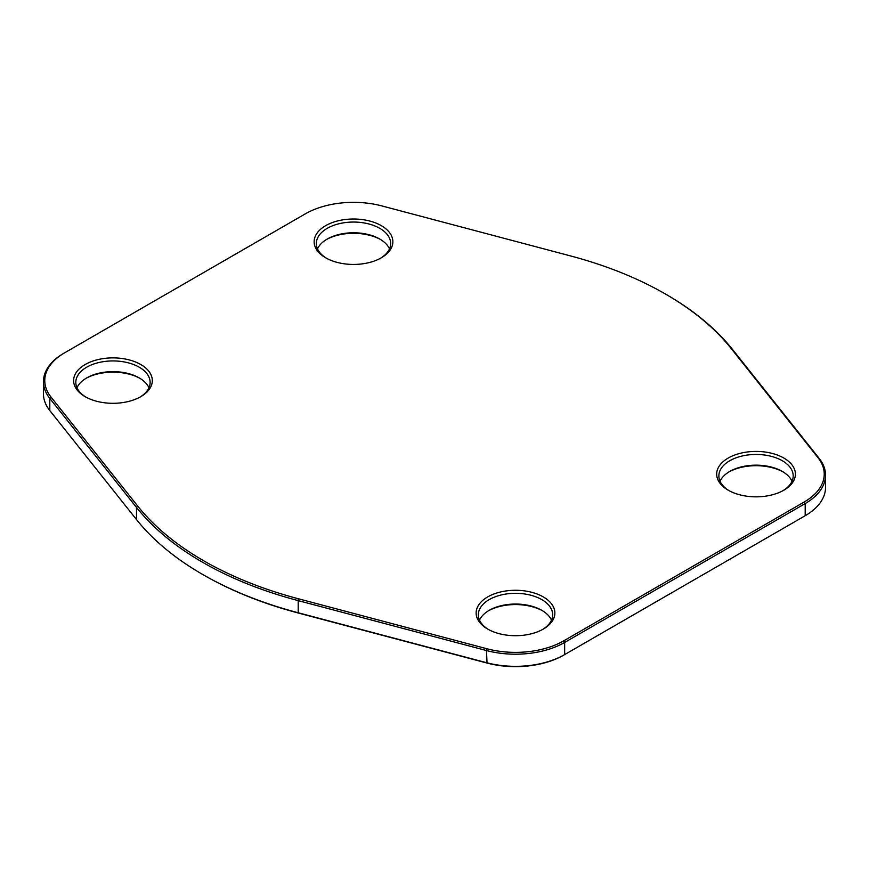 <?xml version="1.0" encoding="UTF-8"?>
<svg xmlns="http://www.w3.org/2000/svg" width="869" height="869" viewBox="0 0 869 869"><rect width="100%" height="100%" fill="white"/><g stroke="black" fill="none" stroke-linecap="round" stroke-linejoin="round"><path stroke-width="1.3" d="M665.448 294.026L666.382 294.558A327.917 189.323 180 0 1 732.502 349.436L819.206 458.452A69.52 40.137 180 0 1 825.55 475.202A69.52 40.137 180 0 1 805.194 503.575L564.654 642.441A69.52 40.137 180 0 1 486.488 650.544L297.665 600.479A327.917 189.323 180 0 1 136.498 507.431L49.794 398.415A69.52 40.137 180 0 1 43.45 381.665A69.52 40.137 180 0 1 63.806 353.281L64.74 352.749A68.206 39.377 0 0 0 50.989 397.024L137.682 506.04A326.603 188.562 0 0 0 298.208 598.719L487.042 648.785A68.206 39.377 0 0 0 563.731 640.844L804.259 501.967A68.206 39.377 0 0 0 818.011 457.691L731.318 348.675A326.603 188.562 0 0 0 665.448 294.026A326.603 188.562 0 0 0 570.792 255.997L381.958 205.942A68.206 39.377 0 0 0 305.269 213.883L64.74 352.749M43.45 381.665L43.45 393.798A69.52 40.137 0 0 0 49.794 410.548L136.498 519.564A327.917 189.323 0 0 0 202.618 574.442A327.917 189.323 0 0 0 297.665 612.623L486.488 662.678A69.52 40.137 0 0 0 564.654 654.585L805.194 515.719A69.52 40.137 0 0 0 825.55 487.335L825.55 475.202M325.669 257.789L325.669 257.789A39.355 22.713 180 0 1 325.679 225.658A39.355 22.713 180 0 1 381.328 225.658A39.355 22.713 180 0 1 381.328 257.789A39.355 22.713 180 0 1 325.669 257.789M85.14 396.655L85.14 396.655A39.355 22.713 180 0 1 85.14 364.535A39.355 22.713 180 0 1 140.789 364.535A39.355 22.713 180 0 1 140.789 396.655A39.355 22.713 180 0 1 85.14 396.655M487.672 629.058L487.672 629.058A39.355 22.713 180 0 1 487.672 596.927A39.355 22.713 180 0 1 543.321 596.927A39.355 22.713 180 0 1 543.331 629.058A39.355 22.713 180 0 1 487.672 629.058M728.211 490.192L728.211 490.192A39.355 22.713 180 0 1 728.211 458.061A39.355 22.713 180 0 1 783.86 458.061A39.355 22.713 180 0 1 783.86 490.192A39.355 22.713 180 0 1 728.211 490.192M563.731 640.844L564.654 642.441L564.654 654.585L563.731 655.117A68.206 39.377 180 0 1 487.042 663.058L298.208 613.003A326.603 188.562 180 0 1 203.552 574.974L202.618 574.442M804.292 516.229A68.206 39.377 180 0 1 804.259 516.251L805.194 515.719L805.194 503.575L804.259 501.967M380.524 239.496A39.355 22.713 0 0 0 326.472 239.496M139.996 378.363A39.355 22.713 0 0 0 85.933 378.363M542.528 610.766A39.355 22.713 0 0 0 488.476 610.766M783.067 471.9A39.355 22.713 0 0 0 729.004 471.9M783.067 490.637A37.161 21.453 0 0 0 793.191 475.908A37.161 21.453 0 0 0 756.03 454.454A37.161 21.453 0 0 0 718.869 475.908A37.161 21.453 0 0 0 729.004 490.637M720.043 481.263A37.161 21.453 180 0 1 729.754 471.443A37.161 21.453 180 0 1 782.306 471.443A37.161 21.453 180 0 1 792.017 481.263M542.528 629.504A37.161 21.453 0 0 0 552.662 614.774A37.161 21.453 0 0 0 515.502 593.321A37.161 21.453 0 0 0 478.341 614.774A37.161 21.453 0 0 0 488.476 629.504M479.514 620.129A37.161 21.453 180 0 1 489.225 610.32A37.161 21.453 180 0 1 541.778 610.32A37.161 21.453 180 0 1 551.489 620.129M139.996 397.1A37.161 21.453 0 0 0 150.131 382.382A37.161 21.453 0 0 0 112.97 360.928A37.161 21.453 0 0 0 75.809 382.382A37.161 21.453 0 0 0 85.933 397.1M76.983 387.737A37.161 21.453 180 0 1 86.694 377.917A37.161 21.453 180 0 1 139.246 377.917A37.161 21.453 180 0 1 148.957 387.737M380.524 258.234A37.161 21.453 0 0 0 390.659 243.516A37.161 21.453 0 0 0 353.498 222.051A37.161 21.453 0 0 0 316.338 243.516A37.161 21.453 0 0 0 326.472 258.234M317.511 248.871A37.161 21.453 180 0 1 327.222 239.051A37.161 21.453 180 0 1 379.775 239.051A37.161 21.453 180 0 1 389.486 248.871M298.208 598.719L298.208 613.003M137.682 506.04L136.498 507.431L136.498 519.564M487.042 648.785L486.488 650.544L487.042 663.058M49.794 410.548L49.794 398.415L50.989 397.024M563.731 655.117L564.654 654.585M732.502 349.436L731.318 348.675M819.206 458.452L818.011 457.691M804.259 516.251L805.194 515.719"/></g></svg>
